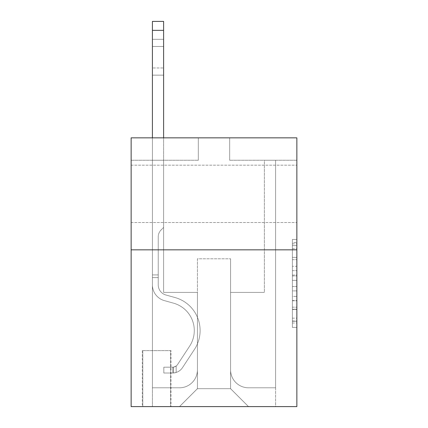 <?xml version="1.0" encoding="UTF-8"?>
<svg xmlns="http://www.w3.org/2000/svg" width="428" height="428" viewBox="0 0 428 428"><rect width="100%" height="100%" fill="white"/><g stroke="black" fill="none" stroke-linecap="round" stroke-linejoin="round"><path stroke-width="0.32" stroke-dasharray="2.14 1.6" d="M292.383 266.28L292.383 280.351L296.861 280.351L296.861 322.996L296.861 243.858L296.861 280.351L292.383 280.351L292.383 242.537L292.383 327.393L292.383 239.461L292.383 321.235L296.861 321.235L292.383 321.235L296.861 321.235L292.383 321.235L292.383 307.165L292.383 327.393L296.861 327.393L296.861 239.461L296.861 321.016L296.861 286.503L292.383 286.503L296.861 286.503L296.861 307.165L296.861 245.613L292.383 245.613L296.861 245.613L296.861 327.393L296.861 243.858L296.861 327.393L292.383 327.393L292.383 239.461L296.861 239.461L296.861 243.858L296.861 239.461L296.861 243.858L296.861 239.461L296.861 242.537L296.861 239.461L292.383 239.461L292.383 245.613L296.861 245.613L292.383 245.613L292.383 266.28L296.861 266.28M296.861 193.847L296.861 165.176L296.861 193.847M131.139 193.847L131.139 165.176L131.139 193.847M171.002 350.612L142.337 350.612L171.002 350.612L171.002 406.6L142.337 406.6L171.002 406.6M142.337 350.612L142.337 406.6M296.861 275.07L296.861 270.678L296.861 275.07L292.383 275.07L292.383 257.378L292.383 309.476L292.383 296.395L296.861 296.395L292.383 296.395L292.383 327.393L296.861 327.393L292.383 327.393L296.861 327.393L292.383 327.393L292.383 239.461L296.861 239.461L292.383 239.461L296.861 239.461L292.383 239.461L292.383 275.07L296.861 275.07M296.861 249.834L296.861 406.6L131.139 406.6L131.139 249.834L296.861 249.834L296.861 137.853L229.676 137.853L296.861 137.853L296.861 160.249L296.861 137.853L131.139 137.853L198.325 137.853L131.139 137.853L131.139 249.834L296.861 249.834L131.139 249.834M296.861 160.249L229.676 160.249L296.861 160.249M264.392 160.249L275.589 160.249L264.392 160.249L275.589 160.249L264.392 160.249L275.589 160.249L264.392 160.249L275.589 160.249L264.392 160.249L275.589 160.249L264.392 160.249L275.589 160.249L264.392 160.249L275.589 160.249L264.392 160.249L275.589 160.249L264.392 160.249L275.589 160.249L264.392 160.249L275.589 160.249L264.392 160.249L275.589 160.249L264.392 160.249L275.589 160.249L264.392 160.249L275.589 160.249L264.392 160.249L275.589 160.249L264.392 160.249L275.589 160.249L264.392 160.249L275.589 160.249L264.392 160.249L264.392 292.383L230.574 292.383L230.574 388.683L197.426 388.683L230.574 388.683L248.491 406.6L275.589 406.6L275.589 160.249L275.589 406.6L179.509 406.6L248.491 406.6L230.574 388.683L248.491 406.6L230.574 388.683L230.574 258.79L230.574 369.872A17.917 17.917 0 0 0 248.491 387.789L275.589 387.789L275.589 160.249L275.589 387.789L275.589 160.249L275.589 387.789L275.589 160.249L275.589 387.789L275.589 160.249L275.589 387.789L275.589 160.249L275.589 387.789L275.589 160.249L275.589 387.789L275.589 160.249L275.589 387.789L275.589 160.249L275.589 387.789L275.589 160.249L275.589 387.789L275.589 160.249L275.589 387.789L275.589 160.249L275.589 387.789L275.589 160.249L275.589 387.789L275.589 160.249L275.589 387.789L275.589 160.249L275.589 387.789L248.491 387.789A17.917 17.917 0 0 1 230.574 369.872A17.917 17.917 0 0 0 248.491 387.789A17.917 17.917 0 0 1 230.574 369.872A17.917 17.917 0 0 0 248.491 387.789A17.917 17.917 0 0 1 230.574 369.872A17.917 17.917 0 0 0 248.491 387.789A17.917 17.917 0 0 1 230.574 369.872A17.917 17.917 0 0 0 248.491 387.789A17.917 17.917 0 0 1 230.574 369.872A17.917 17.917 0 0 0 248.491 387.789A17.917 17.917 0 0 1 230.574 369.872A17.917 17.917 0 0 0 248.491 387.789A17.917 17.917 0 0 1 230.574 369.872A17.917 17.917 0 0 0 248.491 387.789A17.917 17.917 0 0 1 230.574 369.872A17.917 17.917 0 0 0 248.491 387.789A17.917 17.917 0 0 1 230.574 369.872A17.917 17.917 0 0 0 248.491 387.789A17.917 17.917 0 0 1 230.574 369.872A17.917 17.917 0 0 0 248.491 387.789A17.917 17.917 0 0 1 230.574 369.872A17.917 17.917 0 0 0 248.491 387.789A17.917 17.917 0 0 1 230.574 369.872A17.917 17.917 0 0 0 248.491 387.789A17.917 17.917 0 0 1 230.574 369.872A17.917 17.917 0 0 0 248.491 387.789A17.917 17.917 0 0 1 230.574 369.872A17.917 17.917 0 0 0 248.491 387.789A17.917 17.917 0 0 1 230.574 369.872L230.574 292.383L230.574 369.872L230.574 292.383L230.574 369.872L230.574 292.383L230.574 369.872L230.574 292.383L230.574 369.872L230.574 292.383L230.574 369.872L230.574 292.383L230.574 369.872L230.574 292.383L230.574 369.872L230.574 292.383L230.574 369.872L230.574 292.383L230.574 369.872L230.574 292.383L230.574 369.872L230.574 292.383L230.574 369.872L230.574 292.383L230.574 369.872L230.574 292.383L230.574 369.872L230.574 292.383L230.574 369.872L230.574 292.383L264.392 292.383L230.574 292.383L264.392 292.383L230.574 292.383L264.392 292.383L230.574 292.383L264.392 292.383L230.574 292.383L264.392 292.383L230.574 292.383L264.392 292.383L230.574 292.383L264.392 292.383L230.574 292.383L264.392 292.383L230.574 292.383L264.392 292.383L230.574 292.383L264.392 292.383L230.574 292.383L264.392 292.383L230.574 292.383L264.392 292.383L230.574 292.383L264.392 292.383L230.574 292.383L264.392 292.383L230.574 292.383L264.392 292.383L230.574 292.383L264.392 292.383L264.392 160.249M131.139 160.249L198.325 160.249L131.139 160.249L131.139 137.853L131.139 160.249M152.411 160.249L163.608 160.249L152.411 160.249L163.608 160.249L152.411 160.249L163.608 160.249L152.411 160.249L163.608 160.249L152.411 160.249L163.608 160.249L152.411 160.249L163.608 160.249L152.411 160.249L163.608 160.249L152.411 160.249L163.608 160.249L152.411 160.249L163.608 160.249L152.411 160.249L163.608 160.249L152.411 160.249L163.608 160.249L152.411 160.249L163.608 160.249L152.411 160.249L163.608 160.249L152.411 160.249L163.608 160.249L152.411 160.249L163.608 160.249L152.411 160.249L163.608 160.249L152.411 160.249L152.411 406.6L179.509 406.6L197.426 388.683L197.426 292.383L163.608 292.383L163.608 160.249L163.608 292.383L163.608 160.249L163.608 292.383L163.608 160.249L163.608 292.383L163.608 160.249L163.608 292.383L163.608 160.249L163.608 292.383L163.608 160.249L163.608 292.383L163.608 160.249L163.608 292.383L163.608 160.249L163.608 292.383L163.608 160.249L163.608 292.383L163.608 160.249L163.608 292.383L163.608 160.249L163.608 292.383L163.608 160.249L163.608 292.383L163.608 160.249L163.608 292.383L163.608 160.249L163.608 292.383L163.608 160.249L163.608 292.383L163.608 160.249L163.608 292.383L197.426 292.383L163.608 292.383L197.426 292.383L163.608 292.383L197.426 292.383L163.608 292.383L197.426 292.383L163.608 292.383L197.426 292.383L163.608 292.383L197.426 292.383L163.608 292.383L197.426 292.383L163.608 292.383L197.426 292.383L163.608 292.383L197.426 292.383L163.608 292.383L197.426 292.383L163.608 292.383L197.426 292.383L163.608 292.383L197.426 292.383L163.608 292.383L197.426 292.383L163.608 292.383L197.426 292.383L163.608 292.383L197.426 292.383L163.608 292.383L197.426 292.383L197.426 388.683L179.509 406.6L197.426 388.683L179.509 406.6L152.411 406.6L152.411 160.249L152.411 387.789L179.509 387.789A17.917 17.917 0 0 0 197.426 369.872L197.426 292.383L197.426 369.872A17.917 17.917 0 0 1 179.509 387.789A17.917 17.917 0 0 0 197.426 369.872A17.917 17.917 0 0 1 179.509 387.789A17.917 17.917 0 0 0 197.426 369.872A17.917 17.917 0 0 1 179.509 387.789A17.917 17.917 0 0 0 197.426 369.872A17.917 17.917 0 0 1 179.509 387.789A17.917 17.917 0 0 0 197.426 369.872A17.917 17.917 0 0 1 179.509 387.789A17.917 17.917 0 0 0 197.426 369.872A17.917 17.917 0 0 1 179.509 387.789A17.917 17.917 0 0 0 197.426 369.872A17.917 17.917 0 0 1 179.509 387.789A17.917 17.917 0 0 0 197.426 369.872A17.917 17.917 0 0 1 179.509 387.789A17.917 17.917 0 0 0 197.426 369.872A17.917 17.917 0 0 1 179.509 387.789A17.917 17.917 0 0 0 197.426 369.872A17.917 17.917 0 0 1 179.509 387.789A17.917 17.917 0 0 0 197.426 369.872A17.917 17.917 0 0 1 179.509 387.789A17.917 17.917 0 0 0 197.426 369.872A17.917 17.917 0 0 1 179.509 387.789A17.917 17.917 0 0 0 197.426 369.872A17.917 17.917 0 0 1 179.509 387.789A17.917 17.917 0 0 0 197.426 369.872A17.917 17.917 0 0 1 179.509 387.789A17.917 17.917 0 0 0 197.426 369.872A17.917 17.917 0 0 1 179.509 387.789L152.411 387.789L179.509 387.789L152.411 387.789L179.509 387.789L152.411 387.789L179.509 387.789L152.411 387.789L179.509 387.789L152.411 387.789L179.509 387.789L152.411 387.789L179.509 387.789L152.411 387.789L179.509 387.789L152.411 387.789L179.509 387.789L152.411 387.789L179.509 387.789L152.411 387.789L179.509 387.789L152.411 387.789L179.509 387.789L152.411 387.789L179.509 387.789L152.411 387.789L179.509 387.789L152.411 387.789L179.509 387.789L152.411 387.789L152.411 160.249M142.781 406.6L170.553 406.6L142.781 406.6L142.781 350.612L170.553 350.612L170.553 406.6L170.553 350.612L142.781 350.612L142.781 406.6M197.426 258.79L197.426 388.683L197.426 258.79L230.574 258.79L197.426 258.79M229.676 160.249L229.676 137.853L229.676 160.249M198.325 160.249L198.325 137.853L198.325 160.249M292.383 280.351L296.861 280.351L292.383 280.351M292.383 242.537L292.383 239.461L292.383 242.537L296.861 242.537L292.383 242.537M292.383 309.257L292.383 290.901L292.383 309.257L296.861 309.257L292.383 309.257M292.383 290.901L292.383 286.503L296.861 286.503L292.383 286.503L292.383 290.901L296.861 290.901L292.383 290.901M292.383 257.378L292.383 245.613L292.383 257.378L296.861 257.378L292.383 257.378M292.383 239.461L296.861 239.461L292.383 239.461L292.383 243.858L292.383 239.461L296.861 239.461M292.383 327.393L296.861 327.393L292.383 327.393L292.383 322.996L292.383 327.393M152.411 137.853L152.411 284.866A16.35 16.35 0 0 0 164.373 300.611A16.35 16.35 0 0 1 152.411 284.866A16.35 16.35 0 0 0 164.373 300.611A16.35 16.35 0 0 1 152.411 284.866A16.35 16.35 0 0 0 164.373 300.611A16.35 16.35 0 0 1 152.411 284.866A16.35 16.35 0 0 0 164.373 300.611A16.35 16.35 0 0 1 152.411 284.866A16.35 16.35 0 0 0 164.373 300.611A16.35 16.35 0 0 1 152.411 284.866A16.35 16.35 0 0 0 164.373 300.611A16.35 16.35 0 0 1 152.411 284.866A16.35 16.35 0 0 0 164.373 300.611A16.35 16.35 0 0 1 152.411 284.866A16.35 16.35 0 0 0 164.373 300.611A16.35 16.35 0 0 1 152.411 284.866A16.35 16.35 0 0 0 164.373 300.611A16.35 16.35 0 0 1 152.411 284.866A16.35 16.35 0 0 0 164.373 300.611A16.35 16.35 0 0 1 152.411 284.866A16.35 16.35 0 0 0 164.373 300.611A16.35 16.35 0 0 1 152.411 284.866A16.35 16.35 0 0 0 164.373 300.611A16.35 16.35 0 0 1 152.411 284.866A16.35 16.35 0 0 0 164.373 300.611A16.35 16.35 0 0 1 152.411 284.866A16.35 16.35 0 0 0 164.373 300.611A16.35 16.35 0 0 1 152.411 284.866A16.35 16.35 0 0 0 164.373 300.611A16.35 16.35 0 0 1 152.411 284.866A16.35 16.35 0 0 0 164.373 300.611A16.35 16.35 0 0 1 152.411 284.866A16.35 16.35 0 0 0 164.373 300.611L173.484 303.152A28.441 28.441 0 0 1 189.631 346.15A28.441 28.441 0 0 0 173.484 303.152A28.441 28.441 0 0 1 189.631 346.15A28.441 28.441 0 0 0 173.484 303.152L164.373 300.611L173.484 303.152A28.441 28.441 0 0 1 189.631 346.15A28.441 28.441 0 0 0 173.484 303.152L164.373 300.611L173.484 303.152A28.441 28.441 0 0 1 189.631 346.15A28.441 28.441 0 0 0 173.484 303.152A28.441 28.441 0 0 1 189.631 346.15A28.441 28.441 0 0 0 173.484 303.152L164.373 300.611L173.484 303.152A28.441 28.441 0 0 1 189.631 346.15A28.441 28.441 0 0 0 173.484 303.152L164.373 300.611L173.484 303.152A28.441 28.441 0 0 1 189.631 346.15A28.441 28.441 0 0 0 173.484 303.152A28.441 28.441 0 0 1 189.631 346.15A28.441 28.441 0 0 0 173.484 303.152L164.373 300.611L173.484 303.152A28.441 28.441 0 0 1 189.631 346.15A28.441 28.441 0 0 0 173.484 303.152L164.373 300.611L173.484 303.152A28.441 28.441 0 0 1 189.631 346.15A28.441 28.441 0 0 0 173.484 303.152A28.441 28.441 0 0 1 189.631 346.15A28.441 28.441 0 0 0 173.484 303.152L164.373 300.611L173.484 303.152A28.441 28.441 0 0 1 189.631 346.15A28.441 28.441 0 0 0 173.484 303.152L164.373 300.611L173.484 303.152A28.441 28.441 0 0 1 189.631 346.15A28.441 28.441 0 0 0 173.484 303.152A28.441 28.441 0 0 1 189.631 346.15A28.441 28.441 0 0 0 173.484 303.152L164.373 300.611L173.484 303.152A28.441 28.441 0 0 1 189.631 346.15A28.441 28.441 0 0 0 173.484 303.152L164.373 300.611L173.484 303.152A28.441 28.441 0 0 1 189.631 346.15A28.441 28.441 0 0 0 173.484 303.152A28.441 28.441 0 0 1 189.631 346.15L177.625 364.453L189.631 346.15A28.441 28.441 0 0 0 173.484 303.152A28.441 28.441 0 0 1 189.631 346.15L177.625 364.453L189.631 346.15A28.441 28.441 0 0 0 173.484 303.152L164.373 300.611L173.484 303.152A28.441 28.441 0 0 1 189.631 346.15L177.625 364.453L189.631 346.15A28.441 28.441 0 0 0 173.484 303.152A28.441 28.441 0 0 1 189.631 346.15L177.625 364.453L189.631 346.15A28.441 28.441 0 0 0 173.484 303.152A28.441 28.441 0 0 1 189.631 346.15L177.625 364.453L189.631 346.15A28.441 28.441 0 0 0 173.484 303.152A28.441 28.441 0 0 1 189.631 346.15L177.625 364.453L189.631 346.15A28.441 28.441 0 0 0 173.484 303.152A28.441 28.441 0 0 1 189.631 346.15L177.625 364.453L189.631 346.15A28.441 28.441 0 0 0 173.484 303.152A28.441 28.441 0 0 1 189.631 346.15L177.625 364.453L189.631 346.15A28.441 28.441 0 0 0 173.484 303.152A28.441 28.441 0 0 1 189.631 346.15L177.625 364.453L189.631 346.15A28.441 28.441 0 0 0 173.484 303.152A28.441 28.441 0 0 1 189.631 346.15L177.625 364.453L189.631 346.15A28.441 28.441 0 0 0 173.484 303.152A28.441 28.441 0 0 1 189.631 346.15L177.625 364.453A6.046 6.046 0 0 1 176.154 366.01C172.757 367.566 172.757 367.566 176.154 366.01C172.757 367.566 172.757 367.566 176.154 366.01A6.046 6.046 0 0 0 177.625 364.453L189.631 346.15L177.625 364.453A6.046 6.046 0 0 1 172.794 367.181A6.046 6.046 0 0 0 177.625 364.453A6.046 6.046 0 0 1 176.154 366.01C172.757 367.566 172.757 367.566 176.154 366.01C172.757 367.566 172.757 367.566 176.154 366.01A6.046 6.046 0 0 0 177.625 364.453L189.631 346.15L177.625 364.453A6.046 6.046 0 0 1 172.794 367.181A6.046 6.046 0 0 0 177.625 364.453A6.046 6.046 0 0 1 176.154 366.01C172.757 367.566 172.757 367.566 176.154 366.01C172.757 367.566 172.757 367.566 176.154 366.01A6.046 6.046 0 0 0 177.625 364.453L189.631 346.15A28.441 28.441 0 0 0 173.484 303.152A28.441 28.441 0 0 1 189.631 346.15L177.625 364.453A6.046 6.046 0 0 1 172.794 367.181A6.046 6.046 0 0 0 177.625 364.453A6.046 6.046 0 0 1 176.154 366.01C172.757 367.566 172.757 367.566 176.154 366.01C172.757 367.566 172.757 367.566 176.154 366.01A6.046 6.046 0 0 0 177.625 364.453L189.631 346.15L177.625 364.453A6.046 6.046 0 0 1 172.794 367.181A6.046 6.046 0 0 0 177.625 364.453A6.046 6.046 0 0 1 176.154 366.01C172.757 367.566 172.757 367.566 176.154 366.01C172.757 367.566 172.757 367.566 176.154 366.01A6.046 6.046 0 0 0 177.625 364.453L189.631 346.15L177.625 364.453A6.046 6.046 0 0 1 172.794 367.181A6.046 6.046 0 0 0 177.625 364.453A6.046 6.046 0 0 1 176.154 366.01C172.757 367.566 172.757 367.566 176.154 366.01C172.757 367.566 172.757 367.566 176.154 366.01A6.046 6.046 0 0 0 177.625 364.453L189.631 346.15A28.441 28.441 0 0 0 173.484 303.152A28.441 28.441 0 0 1 189.631 346.15L177.625 364.453A6.046 6.046 0 0 1 172.794 367.181A6.046 6.046 0 0 0 177.625 364.453A6.046 6.046 0 0 1 176.154 366.01C172.757 367.566 172.757 367.566 176.154 366.01C172.757 367.566 172.757 367.566 176.154 366.01A6.046 6.046 0 0 0 177.625 364.453L189.631 346.15L177.625 364.453A6.046 6.046 0 0 1 172.794 367.181A6.046 6.046 0 0 0 177.625 364.453A6.046 6.046 0 0 1 176.154 366.01C172.757 367.566 172.757 367.566 176.154 366.01C172.757 367.566 172.757 367.566 176.154 366.01A6.046 6.046 0 0 0 177.625 364.453L189.631 346.15L177.625 364.453A6.046 6.046 0 0 1 172.794 367.181A6.046 6.046 0 0 0 177.625 364.453A6.046 6.046 0 0 1 176.154 366.01C172.757 367.566 172.757 367.566 176.154 366.01C172.757 367.566 172.757 367.566 176.154 366.01A6.046 6.046 0 0 0 177.625 364.453L189.631 346.15A28.441 28.441 0 0 0 173.484 303.152A28.441 28.441 0 0 1 189.631 346.15L177.625 364.453A6.046 6.046 0 0 1 172.794 367.181A6.046 6.046 0 0 0 177.625 364.453A6.046 6.046 0 0 1 176.154 366.01C172.757 367.566 172.757 367.566 176.154 366.01C172.757 367.566 172.757 367.566 176.154 366.01A6.046 6.046 0 0 0 177.625 364.453L189.631 346.15L177.625 364.453A6.046 6.046 0 0 1 172.794 367.181A6.046 6.046 0 0 0 177.625 364.453A6.046 6.046 0 0 1 176.154 366.01C172.757 367.566 172.757 367.566 176.154 366.01C172.757 367.566 172.757 367.566 176.154 366.01A6.046 6.046 0 0 0 177.625 364.453L189.631 346.15L177.625 364.453A6.046 6.046 0 0 1 172.794 367.181A6.046 6.046 0 0 0 177.625 364.453A6.046 6.046 0 0 1 176.154 366.01C172.757 367.566 172.757 367.566 176.154 366.01C172.757 367.566 172.757 367.566 176.154 366.01A6.046 6.046 0 0 0 177.625 364.453L189.631 346.15A28.441 28.441 0 0 0 173.484 303.152A28.441 28.441 0 0 1 189.631 346.15L177.625 364.453A6.046 6.046 0 0 1 172.794 367.181A6.046 6.046 0 0 0 177.625 364.453A6.046 6.046 0 0 1 176.154 366.01C172.757 367.566 172.757 367.566 176.154 366.01C172.757 367.566 172.757 367.566 176.154 366.01A6.046 6.046 0 0 0 177.625 364.453L189.631 346.15L177.625 364.453A6.046 6.046 0 0 1 172.794 367.181A6.046 6.046 0 0 0 177.625 364.453A6.046 6.046 0 0 1 176.154 366.01C172.757 367.566 172.757 367.566 176.154 366.01C172.757 367.566 172.757 367.566 176.154 366.01A6.046 6.046 0 0 0 177.625 364.453L189.631 346.15L177.625 364.453A6.046 6.046 0 0 1 172.794 367.181A6.046 6.046 0 0 0 177.625 364.453A6.046 6.046 0 0 1 176.154 366.01C172.757 367.566 172.757 367.566 176.154 366.01C172.757 367.566 172.757 367.566 176.154 366.01A6.046 6.046 0 0 0 177.625 364.453L189.631 346.15L177.625 364.453A6.046 6.046 0 0 1 172.794 367.181A6.046 6.046 0 0 0 177.625 364.453A6.046 6.046 0 0 1 176.154 366.01A6.046 6.046 0 0 0 177.625 364.453L189.631 346.15L177.625 364.453A6.046 6.046 0 0 1 172.794 367.181L163.833 367.187L163.833 373.007L163.833 367.187L172.794 367.181L172.794 373.007L163.833 373.007L172.794 373.007L172.794 367.181L163.833 367.187L163.833 373.007L163.833 367.187L172.794 367.181L172.794 373.007L163.833 373.007L172.794 373.007L172.794 367.181L163.833 367.187L163.833 373.007L163.833 367.187L172.794 367.181L172.794 373.007L163.833 373.007L172.794 373.007L172.794 367.181L163.833 367.187L163.833 373.007L163.833 367.187L172.794 367.181L172.794 373.007L163.833 373.007L172.794 373.007L172.794 367.181L163.833 367.187L163.833 373.007L163.833 367.187L172.794 367.181L172.794 373.007L163.833 373.007L172.794 373.007L172.794 367.181L163.833 367.187L163.833 373.007L163.833 367.187L172.794 367.181L172.794 373.007L163.833 373.007L172.794 373.007L172.794 367.181L163.833 367.187L163.833 373.007L163.833 367.187L172.794 367.181L172.794 373.007L163.833 373.007L172.794 373.007L172.794 367.181L163.833 367.187L163.833 373.007L163.833 367.187L172.794 367.181L172.794 373.007L163.833 373.007L172.794 373.007L172.794 367.181L163.833 367.187L163.833 373.007L163.833 367.187L172.794 367.181L172.794 373.007L163.833 373.007L172.794 373.007L172.794 367.181L163.833 367.187L163.833 373.007L163.833 367.187L172.794 367.181L172.794 373.007L163.833 373.007L172.794 373.007L172.794 367.181L163.833 367.187L163.833 373.007L163.833 367.187L172.794 367.181L172.794 373.007L163.833 373.007L172.794 373.007L172.794 367.181L163.833 367.187L163.833 373.007L163.833 367.187L172.794 367.181L172.794 373.007L163.833 373.007L172.794 373.007L172.794 367.181L163.833 367.187L163.833 373.007L163.833 367.187L172.794 367.181L172.794 373.007L163.833 373.007L172.794 373.007L172.794 367.181L163.833 367.187L163.833 373.007L163.833 367.187L172.794 367.181L172.794 373.007L163.833 373.007L172.794 373.007L172.794 367.181L163.833 367.187L163.833 373.007L163.833 367.187L172.794 367.181L172.794 373.007L163.833 373.007L172.794 373.007L172.794 367.181L163.833 367.187L172.794 367.181L172.794 373.007L172.794 367.181A6.046 6.046 0 0 0 177.625 364.453L189.631 346.15A28.441 28.441 0 0 0 173.484 303.152L164.373 300.611A16.35 16.35 0 0 1 152.411 284.866L152.411 21.4L152.411 284.866A16.35 16.35 0 0 0 164.373 300.611A16.35 16.35 0 0 1 152.411 284.866L152.411 30.356L152.411 284.866A16.35 16.35 0 0 0 164.373 300.611A16.35 16.35 0 0 1 152.411 284.866L152.411 30.356L152.411 284.866A16.35 16.35 0 0 0 164.373 300.611A16.35 16.35 0 0 1 152.411 284.866L152.411 30.356L152.411 284.866A16.35 16.35 0 0 0 164.373 300.611L173.484 303.152L164.373 300.611A16.35 16.35 0 0 1 152.411 284.866L152.411 30.356L152.411 284.866A16.35 16.35 0 0 0 164.373 300.611A16.35 16.35 0 0 1 152.411 284.866L152.411 30.356L152.411 284.866A16.35 16.35 0 0 0 164.373 300.611A16.35 16.35 0 0 1 152.411 284.866L152.411 30.356L152.411 284.866A16.35 16.35 0 0 0 164.373 300.611L173.484 303.152L164.373 300.611A16.35 16.35 0 0 1 152.411 284.866L152.411 30.356L152.411 284.866A16.35 16.35 0 0 0 164.373 300.611A16.35 16.35 0 0 1 152.411 284.866L152.411 30.356L152.411 284.866A16.35 16.35 0 0 0 164.373 300.611A16.35 16.35 0 0 1 152.411 284.866L152.411 30.356L152.411 284.866A16.35 16.35 0 0 0 164.373 300.611L173.484 303.152A28.441 28.441 0 0 1 189.631 346.15A28.441 28.441 0 0 0 173.484 303.152L164.373 300.611A16.35 16.35 0 0 1 152.411 284.866L152.411 30.356L152.411 284.866A16.35 16.35 0 0 0 164.373 300.611A16.35 16.35 0 0 1 152.411 284.866L152.411 30.356L152.411 284.866A16.35 16.35 0 0 0 164.373 300.611A16.35 16.35 0 0 1 152.411 284.866L152.411 30.356L152.411 284.866A16.35 16.35 0 0 0 164.373 300.611L173.484 303.152L164.373 300.611A16.35 16.35 0 0 1 152.411 284.866L152.411 30.356L152.411 284.866A16.35 16.35 0 0 0 164.373 300.611A16.35 16.35 0 0 1 152.411 284.866L152.411 30.356L152.411 284.866A16.35 16.35 0 0 0 164.373 300.611A16.35 16.35 0 0 1 152.411 284.866L152.411 21.4L163.608 21.4L163.608 227.439L161.089 229.959A9.732 9.732 0 0 0 158.237 236.845A9.732 9.732 0 0 1 161.089 229.959L163.608 227.439L163.608 21.4L152.411 21.4L163.608 21.4L163.608 227.439L161.089 229.959A9.732 9.732 0 0 0 158.237 236.845A9.732 9.732 0 0 1 161.089 229.959L163.608 227.439L163.608 21.4L152.411 21.4L163.608 21.4L163.608 227.439L161.089 229.959A9.732 9.732 0 0 0 158.237 236.845A9.732 9.732 0 0 1 161.089 229.959L163.608 227.439L163.608 21.4L152.411 21.4L163.608 21.4L163.608 227.439L161.089 229.959A9.732 9.732 0 0 0 158.237 236.845A9.732 9.732 0 0 1 161.089 229.959L163.608 227.439L163.608 21.4L152.411 21.4L163.608 21.4L163.608 227.439L161.089 229.959A9.732 9.732 0 0 0 158.237 236.845A9.732 9.732 0 0 1 161.089 229.959L163.608 227.439L163.608 21.4L152.411 21.4L163.608 21.4L163.608 227.439L161.089 229.959A9.732 9.732 0 0 0 158.237 236.845A9.732 9.732 0 0 1 161.089 229.959L163.608 227.439L163.608 21.4L152.411 21.4L163.608 21.4L163.608 227.439L161.089 229.959A9.732 9.732 0 0 0 158.237 236.845A9.732 9.732 0 0 1 161.089 229.959L163.608 227.439L163.608 21.4L152.411 21.4L163.608 21.4L163.608 227.439L161.089 229.959A9.732 9.732 0 0 0 158.237 236.845A9.732 9.732 0 0 1 161.089 229.959L163.608 227.439L163.608 21.4L152.411 21.4L163.608 21.4L163.608 227.439L161.089 229.959A9.732 9.732 0 0 0 158.237 236.845A9.732 9.732 0 0 1 161.089 229.959L163.608 227.439L163.608 21.4L152.411 21.4L163.608 21.4L163.608 227.439L161.089 229.959A9.732 9.732 0 0 0 158.237 236.845A9.732 9.732 0 0 1 161.089 229.959L163.608 227.439L163.608 21.4L152.411 21.4L163.608 21.4L163.608 227.439L161.089 229.959A9.732 9.732 0 0 0 158.237 236.845A9.732 9.732 0 0 1 161.089 229.959L163.608 227.439L163.608 21.4L152.411 21.4L163.608 21.4L163.608 227.439L161.089 229.959A9.732 9.732 0 0 0 158.237 236.845A9.732 9.732 0 0 1 161.089 229.959L163.608 227.439L163.608 21.4L152.411 21.4L163.608 21.4L163.608 227.439L161.089 229.959A9.732 9.732 0 0 0 158.237 236.845A9.732 9.732 0 0 1 161.089 229.959L163.608 227.439L163.608 21.4L152.411 21.4L163.608 21.4L163.608 227.439L161.089 229.959A9.732 9.732 0 0 0 158.237 236.845A9.732 9.732 0 0 1 161.089 229.959L163.608 227.439L163.608 21.4L152.411 21.4L163.608 21.4L163.608 227.439L161.089 229.959A9.732 9.732 0 0 0 158.237 236.845A9.732 9.732 0 0 1 161.089 229.959L163.608 227.439L163.608 21.4L152.411 21.4L163.608 21.4L163.608 227.439L161.089 229.959A9.732 9.732 0 0 0 158.237 236.845A9.732 9.732 0 0 1 161.089 229.959L163.608 227.439L163.608 137.853M158.237 274.915L152.411 274.915L158.237 274.915L158.237 284.866L158.237 236.845L158.237 284.866L158.237 274.915L152.411 274.915L158.237 274.915L158.237 284.866A10.523 10.523 0 0 0 165.936 295.004A10.523 10.523 0 0 1 158.237 284.866L158.237 236.845L158.237 284.866A10.523 10.523 0 0 0 165.936 295.004A10.523 10.523 0 0 1 158.237 284.866L158.237 236.845L158.237 284.866L158.237 274.915L152.411 274.915L158.237 274.915L158.237 284.866A10.523 10.523 0 0 0 165.936 295.004A10.523 10.523 0 0 1 158.237 284.866L158.237 236.845L158.237 284.866A10.523 10.523 0 0 0 165.936 295.004L175.052 297.546L165.936 295.004A10.523 10.523 0 0 1 158.237 284.866L158.237 236.845L158.237 284.866L158.237 274.915L152.411 274.915L158.237 274.915L158.237 284.866A10.523 10.523 0 0 0 165.936 295.004A10.523 10.523 0 0 1 158.237 284.866L158.237 236.845L158.237 284.866A10.523 10.523 0 0 0 165.936 295.004A10.523 10.523 0 0 1 158.237 284.866L158.237 236.845L158.237 284.866L158.237 274.915L152.411 274.915L158.237 274.915L158.237 284.866A10.523 10.523 0 0 0 165.936 295.004L175.052 297.546L165.936 295.004A10.523 10.523 0 0 1 158.237 284.866L158.237 236.845L158.237 284.866A10.523 10.523 0 0 0 165.936 295.004A10.523 10.523 0 0 1 158.237 284.866L158.237 236.845L158.237 284.866L158.237 274.915L152.411 274.915L158.237 274.915L158.237 284.866A10.523 10.523 0 0 0 165.936 295.004A10.523 10.523 0 0 1 158.237 284.866L158.237 236.845L158.237 284.866A10.523 10.523 0 0 0 165.936 295.004L175.052 297.546L165.936 295.004A10.523 10.523 0 0 1 158.237 284.866L158.237 236.845L158.237 284.866L158.237 274.915L152.411 274.915L158.237 274.915L158.237 284.866A10.523 10.523 0 0 0 165.936 295.004A10.523 10.523 0 0 1 158.237 284.866L158.237 236.845L158.237 284.866A10.523 10.523 0 0 0 165.936 295.004A10.523 10.523 0 0 1 158.237 284.866L158.237 236.845L158.237 284.866L158.237 274.915L152.411 274.915L158.237 274.915L158.237 284.866A10.523 10.523 0 0 0 165.936 295.004L175.052 297.546A34.267 34.267 0 0 1 194.499 349.35A34.267 34.267 0 0 0 175.052 297.546L165.936 295.004A10.523 10.523 0 0 1 158.237 284.866L158.237 236.845L158.237 284.866A10.523 10.523 0 0 0 165.936 295.004A10.523 10.523 0 0 1 158.237 284.866L158.237 274.915M172.794 373.007A11.872 11.872 0 0 0 182.494 367.647L194.499 349.35A34.267 34.267 0 0 0 175.052 297.546L165.936 295.004A10.523 10.523 0 0 1 158.237 284.866A10.523 10.523 0 0 0 165.936 295.004L175.052 297.546L165.936 295.004A10.523 10.523 0 0 1 158.237 284.866L158.237 236.845L158.237 284.866A10.523 10.523 0 0 0 165.936 295.004A10.523 10.523 0 0 1 158.237 284.866A10.523 10.523 0 0 0 165.936 295.004L175.052 297.546A34.267 34.267 0 0 1 194.499 349.35A34.267 34.267 0 0 0 175.052 297.546L165.936 295.004A10.523 10.523 0 0 1 158.237 284.866A10.523 10.523 0 0 0 165.936 295.004A10.523 10.523 0 0 1 158.237 284.866A10.523 10.523 0 0 0 165.936 295.004L175.052 297.546L165.936 295.004A10.523 10.523 0 0 1 158.237 284.866A10.523 10.523 0 0 0 165.936 295.004L175.052 297.546L165.936 295.004A10.523 10.523 0 0 1 158.237 284.866A10.523 10.523 0 0 0 165.936 295.004A10.523 10.523 0 0 1 158.237 284.866A10.523 10.523 0 0 0 165.936 295.004L175.052 297.546A34.267 34.267 0 0 1 194.499 349.35L182.494 367.647L194.499 349.35A34.267 34.267 0 0 0 175.052 297.546L165.936 295.004A10.523 10.523 0 0 1 158.237 284.866A10.523 10.523 0 0 0 165.936 295.004L175.052 297.546L165.936 295.004A10.523 10.523 0 0 1 158.237 284.866A10.523 10.523 0 0 0 165.936 295.004A10.523 10.523 0 0 1 158.237 284.866A10.523 10.523 0 0 0 165.936 295.004L175.052 297.546L165.936 295.004A10.523 10.523 0 0 1 158.237 284.866A10.523 10.523 0 0 0 165.936 295.004L175.052 297.546A34.267 34.267 0 0 1 194.499 349.35A34.267 34.267 0 0 0 175.052 297.546L165.936 295.004A10.523 10.523 0 0 1 158.237 284.866A10.523 10.523 0 0 0 165.936 295.004A10.523 10.523 0 0 1 158.237 284.866A10.523 10.523 0 0 0 165.936 295.004L175.052 297.546L165.936 295.004A10.523 10.523 0 0 1 158.237 284.866A10.523 10.523 0 0 0 165.936 295.004L175.052 297.546L165.936 295.004A10.523 10.523 0 0 1 158.237 284.866A10.523 10.523 0 0 0 165.936 295.004A10.523 10.523 0 0 1 158.237 284.866A10.523 10.523 0 0 0 165.936 295.004L175.052 297.546A34.267 34.267 0 0 1 194.499 349.35A34.267 34.267 0 0 0 175.052 297.546L165.936 295.004A10.523 10.523 0 0 1 158.237 284.866A10.523 10.523 0 0 0 165.936 295.004L175.052 297.546A34.267 34.267 0 0 1 194.499 349.35L182.494 367.647L194.499 349.35A34.267 34.267 0 0 0 175.052 297.546L165.936 295.004L175.052 297.546A34.267 34.267 0 0 1 194.499 349.35A34.267 34.267 0 0 0 175.052 297.546L165.936 295.004L175.052 297.546A34.267 34.267 0 0 1 194.499 349.35A34.267 34.267 0 0 0 175.052 297.546L165.936 295.004L175.052 297.546A34.267 34.267 0 0 1 194.499 349.35L182.494 367.647A11.872 11.872 0 0 1 176.154 372.451A11.872 11.872 0 0 0 182.494 367.647L194.499 349.35A34.267 34.267 0 0 0 175.052 297.546L165.936 295.004L175.052 297.546A34.267 34.267 0 0 1 194.499 349.35A34.267 34.267 0 0 0 175.052 297.546L165.936 295.004L175.052 297.546A34.267 34.267 0 0 1 194.499 349.35A34.267 34.267 0 0 0 175.052 297.546L165.936 295.004L175.052 297.546A34.267 34.267 0 0 1 194.499 349.35L182.494 367.647L194.499 349.35A34.267 34.267 0 0 0 175.052 297.546L165.936 295.004L175.052 297.546A34.267 34.267 0 0 1 194.499 349.35A34.267 34.267 0 0 0 175.052 297.546L165.936 295.004L175.052 297.546A34.267 34.267 0 0 1 194.499 349.35A34.267 34.267 0 0 0 175.052 297.546L165.936 295.004L175.052 297.546A34.267 34.267 0 0 1 194.499 349.35L182.494 367.647L194.499 349.35A34.267 34.267 0 0 0 175.052 297.546L165.936 295.004L175.052 297.546A34.267 34.267 0 0 1 194.499 349.35A34.267 34.267 0 0 0 175.052 297.546A34.267 34.267 0 0 1 194.499 349.35L182.494 367.647A11.872 11.872 0 0 1 176.154 372.451C172.703 373.189 172.703 373.189 176.154 372.451C172.703 373.189 172.703 373.189 176.154 372.451A11.872 11.872 0 0 0 182.494 367.647L194.499 349.35A34.267 34.267 0 0 0 175.052 297.546A34.267 34.267 0 0 1 194.499 349.35A34.267 34.267 0 0 0 175.052 297.546A34.267 34.267 0 0 1 194.499 349.35L182.494 367.647L194.499 349.35A34.267 34.267 0 0 0 175.052 297.546A34.267 34.267 0 0 1 194.499 349.35L182.494 367.647L194.499 349.35A34.267 34.267 0 0 0 175.052 297.546A34.267 34.267 0 0 1 194.499 349.35A34.267 34.267 0 0 0 175.052 297.546A34.267 34.267 0 0 1 194.499 349.35L182.494 367.647A11.872 11.872 0 0 1 176.154 372.451C172.703 373.189 172.703 373.189 176.154 372.451C172.703 373.189 172.703 373.189 176.154 372.451A11.872 11.872 0 0 0 182.494 367.647L194.499 349.35A34.267 34.267 0 0 0 175.052 297.546A34.267 34.267 0 0 1 194.499 349.35L182.494 367.647L194.499 349.35A34.267 34.267 0 0 0 175.052 297.546A34.267 34.267 0 0 1 194.499 349.35A34.267 34.267 0 0 0 175.052 297.546A34.267 34.267 0 0 1 194.499 349.35L182.494 367.647L194.499 349.35A34.267 34.267 0 0 0 175.052 297.546A34.267 34.267 0 0 1 194.499 349.35L182.494 367.647A11.872 11.872 0 0 1 176.154 372.451C172.703 373.189 172.703 373.189 176.154 372.451C172.703 373.189 172.703 373.189 176.154 372.451A11.872 11.872 0 0 0 182.494 367.647L194.499 349.35A34.267 34.267 0 0 0 175.052 297.546A34.267 34.267 0 0 1 194.499 349.35A34.267 34.267 0 0 0 175.052 297.546A34.267 34.267 0 0 1 194.499 349.35L182.494 367.647L194.499 349.35A34.267 34.267 0 0 0 175.052 297.546A34.267 34.267 0 0 1 194.499 349.35L182.494 367.647L194.499 349.35A34.267 34.267 0 0 0 175.052 297.546A34.267 34.267 0 0 1 194.499 349.35A34.267 34.267 0 0 0 175.052 297.546A34.267 34.267 0 0 1 194.499 349.35L182.494 367.647A11.872 11.872 0 0 1 176.154 372.451C172.703 373.189 172.703 373.189 176.154 372.451C172.703 373.189 172.703 373.189 176.154 372.451A11.872 11.872 0 0 0 182.494 367.647L194.499 349.35A34.267 34.267 0 0 0 175.052 297.546A34.267 34.267 0 0 1 194.499 349.35L182.494 367.647A11.872 11.872 0 0 1 176.154 372.451C172.703 373.189 172.703 373.189 176.154 372.451C172.703 373.189 172.703 373.189 176.154 372.451A11.872 11.872 0 0 0 182.494 367.647L194.499 349.35L182.494 367.647A11.872 11.872 0 0 1 176.154 372.451C172.703 373.189 172.703 373.189 176.154 372.451C172.703 373.189 172.703 373.189 176.154 372.451A11.872 11.872 0 0 0 182.494 367.647L194.499 349.35L182.494 367.647A11.872 11.872 0 0 1 176.154 372.451C172.703 373.189 172.703 373.189 176.154 372.451C172.703 373.189 172.703 373.189 176.154 372.451A11.872 11.872 0 0 0 182.494 367.647L194.499 349.35L182.494 367.647A11.872 11.872 0 0 1 176.154 372.451C172.703 373.189 172.703 373.189 176.154 372.451C172.703 373.189 172.703 373.189 176.154 372.451A11.872 11.872 0 0 0 182.494 367.647L194.499 349.35L182.494 367.647A11.872 11.872 0 0 1 176.154 372.451C172.703 373.189 172.703 373.189 176.154 372.451C172.703 373.189 172.703 373.189 176.154 372.451A11.872 11.872 0 0 0 182.494 367.647L194.499 349.35L182.494 367.647A11.872 11.872 0 0 1 176.154 372.451C172.703 373.189 172.703 373.189 176.154 372.451C172.703 373.189 172.703 373.189 176.154 372.451A11.872 11.872 0 0 0 182.494 367.647L194.499 349.35L182.494 367.647A11.872 11.872 0 0 1 176.154 372.451C172.703 373.189 172.703 373.189 176.154 372.451C172.703 373.189 172.703 373.189 176.154 372.451A11.872 11.872 0 0 0 182.494 367.647L194.499 349.35L182.494 367.647A11.872 11.872 0 0 1 176.154 372.451C172.703 373.189 172.703 373.189 176.154 372.451C172.703 373.189 172.703 373.189 176.154 372.451A11.872 11.872 0 0 0 182.494 367.647L194.499 349.35L182.494 367.647A11.872 11.872 0 0 1 176.154 372.451C172.703 373.189 172.703 373.189 176.154 372.451C172.703 373.189 172.703 373.189 176.154 372.451A11.872 11.872 0 0 0 182.494 367.647L194.499 349.35L182.494 367.647A11.872 11.872 0 0 1 176.154 372.451C172.703 373.189 172.703 373.189 176.154 372.451C172.703 373.189 172.703 373.189 176.154 372.451A11.872 11.872 0 0 0 182.494 367.647L194.499 349.35L182.494 367.647A11.872 11.872 0 0 1 176.154 372.451C172.703 373.189 172.703 373.189 176.154 372.451C172.703 373.189 172.703 373.189 176.154 372.451A11.872 11.872 0 0 0 182.494 367.647A11.872 11.872 0 0 1 172.794 373.007A11.872 11.872 0 0 0 182.494 367.647A11.872 11.872 0 0 1 172.794 373.007A11.872 11.872 0 0 0 182.494 367.647A11.872 11.872 0 0 1 172.794 373.007A11.872 11.872 0 0 0 182.494 367.647A11.872 11.872 0 0 1 172.794 373.007A11.872 11.872 0 0 0 182.494 367.647A11.872 11.872 0 0 1 172.794 373.007A11.872 11.872 0 0 0 182.494 367.647A11.872 11.872 0 0 1 172.794 373.007A11.872 11.872 0 0 0 182.494 367.647A11.872 11.872 0 0 1 172.794 373.007A11.872 11.872 0 0 0 182.494 367.647A11.872 11.872 0 0 1 172.794 373.007A11.872 11.872 0 0 0 182.494 367.647A11.872 11.872 0 0 1 172.794 373.007A11.872 11.872 0 0 0 182.494 367.647A11.872 11.872 0 0 1 172.794 373.007A11.872 11.872 0 0 0 182.494 367.647A11.872 11.872 0 0 1 172.794 373.007A11.872 11.872 0 0 0 182.494 367.647A11.872 11.872 0 0 1 172.794 373.007A11.872 11.872 0 0 0 182.494 367.647A11.872 11.872 0 0 1 172.794 373.007A11.872 11.872 0 0 0 182.494 367.647A11.872 11.872 0 0 1 172.794 373.007A11.872 11.872 0 0 0 182.494 367.647A11.872 11.872 0 0 1 172.794 373.007A11.872 11.872 0 0 0 182.494 367.647A11.872 11.872 0 0 1 172.794 373.007L163.833 373.007L172.794 373.007M152.411 46.481L152.411 75.151L152.411 39.317L152.411 75.151L152.411 39.317L152.411 75.151L152.411 39.317L152.411 75.151L152.411 39.317L152.411 75.151L152.411 39.317L152.411 75.151L152.411 39.317L152.411 75.151L152.411 39.317L152.411 75.151L152.411 39.317L152.411 75.151L152.411 39.317L152.411 75.151L152.411 39.317L152.411 75.151L152.411 39.317L152.411 75.151L152.411 39.317L152.411 75.151L152.411 39.317L152.411 75.151L152.411 39.317L152.411 75.151L152.411 39.317L152.411 75.151L152.411 46.481L163.608 46.481L163.608 67.982L163.608 39.317L163.608 75.151L163.608 39.317L163.608 75.151L163.608 39.317L163.608 75.151L163.608 39.317L163.608 75.151L163.608 39.317L163.608 75.151L163.608 39.317L163.608 75.151L163.608 39.317L163.608 75.151L163.608 39.317L163.608 75.151L163.608 39.317L163.608 75.151L163.608 39.317L163.608 75.151L163.608 39.317L163.608 75.151L163.608 39.317L163.608 75.151L163.608 39.317L163.608 75.151L163.608 39.317L163.608 75.151L163.608 39.317L163.608 75.151L163.608 39.317L163.608 46.481L152.411 46.481M176.154 372.451C172.703 373.189 172.703 373.189 176.154 372.451C172.703 373.189 172.703 373.189 176.154 372.451L176.154 366.01C172.757 367.566 172.757 367.566 176.154 366.01C172.757 367.566 172.757 367.566 176.154 366.01L176.154 372.451M163.608 67.982L163.608 75.151L163.608 67.982L152.411 67.982L163.608 67.982M163.833 373.007L163.833 367.187L163.833 373.007M292.383 307.165L296.861 307.165L292.383 307.165M292.383 300.574L296.861 300.574M292.383 259.684L296.861 259.684L292.383 259.684M292.383 243.858L296.861 243.858M292.383 322.996L296.861 322.996M292.383 318.159L296.861 318.159M292.383 248.695L296.861 248.695M292.383 275.953L296.861 275.953L292.383 275.953M292.383 300.793L296.861 300.793L292.383 300.793M292.383 309.476L296.861 309.476L292.383 309.476M292.383 270.678L296.861 270.678L292.383 270.678M158.237 277.601L152.411 277.601L158.237 277.601M163.608 30.356L152.411 30.356M131.139 165.176L296.861 165.176L131.139 165.176M131.139 222.512L296.861 222.512L131.139 222.512M292.383 321.016L296.861 321.016M292.383 321.235L296.861 321.235M292.383 245.613L296.861 245.613M152.411 39.317L163.608 39.317L152.411 39.317M152.411 75.151L163.608 75.151L152.411 75.151M173.463 367.117L173.463 372.975L173.463 367.117"/><path stroke-width="0.64" d="M296.861 249.834L296.861 406.6L131.139 406.6L131.139 137.853L296.861 137.853L296.861 249.834L131.139 249.834M163.608 137.853L163.608 30.356L152.411 30.356L152.411 21.4L163.608 21.4L163.608 30.356M152.411 137.853L152.411 30.356"/></g></svg>
